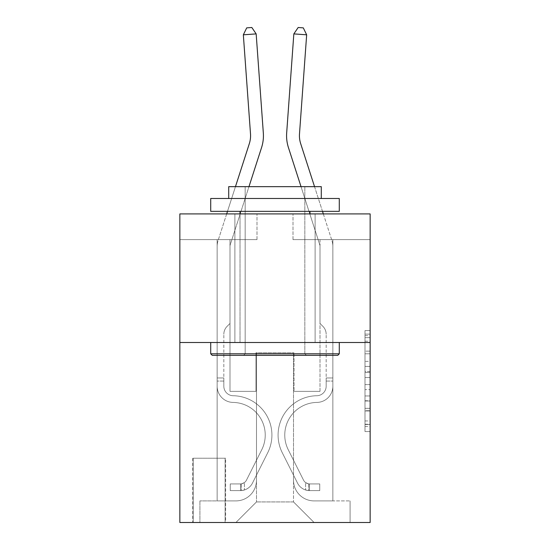 <?xml version="1.0" encoding="UTF-8"?>
<svg xmlns="http://www.w3.org/2000/svg" width="550" height="550" viewBox="0 0 550 550"><rect width="100%" height="100%" fill="white"/><g stroke="black" fill="none" stroke-linecap="round" stroke-linejoin="round"><path stroke-width="0.41" stroke-dasharray="2.75 2.06" d="M365.001 361.377L365.001 377.534L370.15 377.534L370.15 426.498L370.15 335.631L370.15 377.534L365.001 377.534L365.001 334.118L365.001 431.551L365.001 330.584L365.001 424.483L370.15 424.483L365.001 424.483L370.15 424.483L365.001 424.483L365.001 408.327L365.001 431.551L370.15 431.551L370.15 330.584L370.15 424.229L370.15 384.601L365.001 384.601L370.15 384.601L370.15 408.327L370.15 337.652L365.001 337.652L370.15 337.652L370.15 431.551L370.15 335.631L370.15 431.551L365.001 431.551L365.001 330.584L370.15 330.584L370.15 335.631L370.15 330.584L370.15 335.631L370.15 330.584L370.15 334.118L370.15 330.584L365.001 330.584L365.001 337.652L370.15 337.652L365.001 337.652L365.001 361.377L370.15 361.377M315.116 213.916L315.116 342.492L234.884 342.492L315.116 342.492L234.884 342.492L315.116 342.492L315.116 213.916L234.884 213.916L234.884 342.492L234.884 213.916L315.116 213.916M225.624 458.212L192.713 458.212L225.624 458.212L225.624 522.5L192.713 522.5L225.624 522.5M192.713 458.212L192.713 522.5M370.15 371.477L370.15 366.424L370.15 371.477L365.001 371.477L365.001 351.154L365.001 410.974L365.001 395.959L370.15 395.959L365.001 395.959L365.001 431.551L370.15 431.551L365.001 431.551L370.15 431.551L365.001 431.551L365.001 330.584L370.15 330.584L365.001 330.584L370.15 330.584L365.001 330.584L365.001 371.477L370.15 371.477M370.15 342.492L370.15 522.5L179.85 522.5L179.85 342.492L370.15 342.492L370.15 213.916L292.999 213.916L370.15 213.916L370.15 239.628L370.15 213.916L179.85 213.916L257.001 213.916L179.85 213.916L179.85 342.492L370.15 342.492L179.85 342.492M217.14 239.628L217.14 500.899L235.916 500.899A20.57 20.57 0 0 0 256.486 480.329L256.486 352.777L256.486 501.93L256.486 352.777L256.486 501.93L256.486 352.777L293.514 352.777L293.514 480.329A20.57 20.57 0 0 0 314.084 500.899L332.86 500.899L332.86 239.628L332.86 500.899L332.86 239.628L332.86 500.899L332.86 239.628L332.86 500.899L332.86 239.628L332.86 500.899L332.86 239.628L332.86 500.899L332.86 239.628L332.86 500.899L332.86 239.628L332.86 500.899L350.089 500.899L314.084 500.899L332.86 500.899L314.084 500.899L332.86 500.899L314.084 500.899L332.86 500.899L314.084 500.899L332.86 500.899L314.084 500.899L332.86 500.899L314.084 500.899L332.86 500.899L332.86 239.628L320.004 239.628L332.86 239.628L320.004 239.628L332.86 239.628L320.004 239.628L332.86 239.628L320.004 239.628L332.86 239.628L320.004 239.628L332.86 239.628L320.004 239.628L332.86 239.628L320.004 239.628L332.86 239.628L320.004 239.628L332.86 239.628L332.86 500.899L314.084 500.899A20.57 20.57 0 0 1 293.514 480.329A20.57 20.57 0 0 0 314.084 500.899A20.57 20.57 0 0 1 293.514 480.329A20.57 20.57 0 0 0 314.084 500.899A20.57 20.57 0 0 1 293.514 480.329A20.57 20.57 0 0 0 314.084 500.899A20.57 20.57 0 0 1 293.514 480.329A20.57 20.57 0 0 0 314.084 500.899A20.57 20.57 0 0 1 293.514 480.329A20.57 20.57 0 0 0 314.084 500.899A20.57 20.57 0 0 1 293.514 480.329A20.57 20.57 0 0 0 314.084 500.899A20.57 20.57 0 0 1 293.514 480.329L293.514 352.777L293.514 501.93L256.486 501.93L293.514 501.93L314.084 522.5L350.089 522.5L235.916 522.5L314.084 522.5L293.514 501.93L314.084 522.5L293.514 501.93L293.514 352.777L293.514 501.93L293.514 352.777L255.97 352.777L255.97 391.353L229.996 391.353L229.996 239.628L217.14 239.628L217.14 500.899L235.916 500.899A20.57 20.57 0 0 0 256.486 480.329L256.486 352.777L255.97 352.777L255.97 391.353L229.996 391.353L229.996 239.628L217.14 239.628L217.14 500.899L235.916 500.899L199.911 500.899L235.916 500.899L217.14 500.899L217.14 239.628L217.14 500.899L217.14 239.628L217.14 500.899L217.14 239.628L217.14 500.899L217.14 239.628L217.14 500.899L217.14 239.628L217.14 500.899L217.14 239.628L229.996 239.628L217.14 239.628L229.996 239.628L217.14 239.628L229.996 239.628L217.14 239.628L229.996 239.628L217.14 239.628L229.996 239.628L217.14 239.628L229.996 239.628L217.14 239.628L229.996 239.628L217.14 239.628L217.14 500.899L217.14 239.628M256.486 480.329L256.486 352.777L255.97 352.777L255.97 391.353L229.996 391.353L229.996 239.628L229.996 391.353L229.996 239.628L229.996 391.353L229.996 239.628L229.996 391.353L229.996 239.628L229.996 391.353L229.996 239.628L229.996 391.353L229.996 239.628L229.996 391.353L229.996 239.628L229.996 391.353L255.97 391.353L229.996 391.353L255.97 391.353L229.996 391.353L255.97 391.353L229.996 391.353L255.97 391.353L229.996 391.353L255.97 391.353L229.996 391.353L255.97 391.353L229.996 391.353L255.97 391.353L255.97 352.777L255.97 391.353L255.97 352.777L255.97 391.353L255.97 352.777L255.97 391.353L255.97 352.777L255.97 391.353L255.97 352.777L255.97 391.353L255.97 352.777L255.97 391.353L255.97 352.777L256.486 352.777L255.97 352.777L256.486 352.777L255.97 352.777L256.486 352.777L255.97 352.777L256.486 352.777L255.97 352.777L256.486 352.777L255.97 352.777L256.486 352.777L255.97 352.777L256.486 352.777L256.486 480.329A20.57 20.57 0 0 1 235.916 500.899A20.57 20.57 0 0 0 256.486 480.329A20.57 20.57 0 0 1 235.916 500.899A20.57 20.57 0 0 0 256.486 480.329A20.57 20.57 0 0 1 235.916 500.899A20.57 20.57 0 0 0 256.486 480.329A20.57 20.57 0 0 1 235.916 500.899A20.57 20.57 0 0 0 256.486 480.329A20.57 20.57 0 0 1 235.916 500.899A20.57 20.57 0 0 0 256.486 480.329A20.57 20.57 0 0 1 235.916 500.899A20.57 20.57 0 0 0 256.486 480.329M370.15 239.628L292.999 239.628L370.15 239.628M179.85 239.628L257.001 239.628L179.85 239.628L179.85 213.916L179.85 239.628M193.222 522.5L225.115 522.5L193.222 522.5L193.222 458.212L225.115 458.212L225.115 522.5L225.115 458.212L193.222 458.212L193.222 522.5M199.911 522.5L235.916 522.5L256.486 501.93L235.916 522.5L256.486 501.93L235.916 522.5L199.911 522.5L199.911 500.899L199.911 522.5M294.03 352.777L293.514 352.777L294.03 352.777L293.514 352.777L294.03 352.777L293.514 352.777L294.03 352.777L293.514 352.777L294.03 352.777L293.514 352.777L294.03 352.777L293.514 352.777L294.03 352.777L293.514 352.777L294.03 352.777L293.514 352.777L294.03 352.777L294.03 391.353L294.03 352.777M292.999 239.628L292.999 213.916L292.999 239.628M257.001 239.628L257.001 213.916L257.001 239.628M350.089 500.899L350.089 522.5L350.089 500.899M320.004 239.628L320.004 391.353L294.03 391.353L320.004 391.353L294.03 391.353L320.004 391.353L294.03 391.353L320.004 391.353L294.03 391.353L320.004 391.353L294.03 391.353L320.004 391.353L294.03 391.353L320.004 391.353L294.03 391.353L320.004 391.353L294.03 391.353L320.004 391.353L320.004 239.628M365.001 377.534L370.15 377.534L365.001 377.534M365.001 334.118L365.001 330.584L365.001 334.118L370.15 334.118L365.001 334.118M365.001 410.726L365.001 389.647L365.001 410.726L370.15 410.726L365.001 410.726M365.001 389.647L365.001 384.601L370.15 384.601L365.001 384.601L365.001 389.647L370.15 389.647L365.001 389.647M365.001 351.154L365.001 337.652L365.001 351.154L370.15 351.154L365.001 351.154M365.001 330.584L370.15 330.584L365.001 330.584L365.001 335.631L365.001 330.584L370.15 330.584M365.001 431.551L370.15 431.551L365.001 431.551L365.001 426.498L365.001 431.551M250.504 133.884L243.341 34.815L246.702 27.871L243.341 34.815L256.163 33.894L251.831 27.5L246.702 27.871L251.831 27.5L256.163 33.894L243.341 34.815L250.504 133.884L243.341 34.815L246.702 27.871L243.341 34.815L256.163 33.894L251.831 27.5L246.702 27.871L251.831 27.5L256.163 33.894L243.341 34.815L250.504 133.884L243.341 34.815L246.702 27.871L243.341 34.815L256.163 33.894L251.831 27.5L246.702 27.871L251.831 27.5L256.163 33.894L243.341 34.815L250.504 133.884L243.341 34.815L246.702 27.871L243.341 34.815L256.163 33.894L251.831 27.5L246.702 27.871L251.831 27.5L256.163 33.894L243.341 34.815L250.504 133.884L243.341 34.815L246.702 27.871L243.341 34.815L256.163 33.894L251.831 27.5L246.702 27.871L251.831 27.5L256.163 33.894L243.341 34.815L250.504 133.884L243.341 34.815L246.702 27.871L243.341 34.815L256.163 33.894L251.831 27.5L246.702 27.871L251.831 27.5L256.163 33.894L243.341 34.815L250.504 133.884L243.341 34.815L246.702 27.871L243.341 34.815L256.163 33.894L251.831 27.5L246.702 27.871L251.831 27.5L256.163 33.894L243.341 34.815L250.504 133.884A25.712 25.712 -38 0 1 249.329 143.632A25.712 25.712 -38 0 0 250.504 133.884A25.712 25.712 -38 0 1 249.329 143.632A25.712 25.712 -38 0 0 250.504 133.884A25.712 25.712 -38 0 1 249.329 143.632A25.712 25.712 -38 0 0 250.504 133.884A25.712 25.712 -38 0 1 249.329 143.632L218.006 240.797A17.999 17.999 142 0 0 217.14 246.317A17.999 17.999 142 0 1 218.006 240.797A17.999 17.999 142 0 0 217.14 246.317A17.999 17.999 142 0 1 218.006 240.797A17.999 17.999 142 0 0 217.14 246.317A17.999 17.999 142 0 1 218.006 240.797A17.999 17.999 142 0 0 217.14 246.317A17.999 17.999 142 0 1 218.006 240.797A17.999 17.999 142 0 0 217.14 246.317A17.999 17.999 142 0 1 218.006 240.797A17.999 17.999 142 0 0 217.14 246.317A17.999 17.999 142 0 1 218.006 240.797A17.999 17.999 142 0 0 217.14 246.317A17.999 17.999 142 0 1 218.006 240.797A17.999 17.999 143.6 0 0 217.14 246.317L217.14 386.224A16.197 16.197 142 0 0 233.083 402.421A16.197 16.197 142 0 1 217.14 386.224A16.197 16.197 142 0 0 233.083 402.421A16.197 16.197 142 0 1 217.14 386.224L217.14 377.981L223.829 377.981L217.14 377.981L217.14 386.224A16.197 16.197 142 0 0 233.083 402.421A16.197 16.197 142 0 1 217.14 386.224L217.14 377.981L217.14 386.224A16.197 16.197 142 0 0 233.083 402.421A16.197 16.197 142 0 1 217.14 386.224A16.197 16.197 142 0 0 233.083 402.421A16.197 16.197 142 0 1 217.14 386.224L217.14 377.981L223.829 377.981L217.14 377.981L217.14 386.224A16.197 16.197 142 0 0 233.083 402.421A16.197 16.197 142 0 1 217.14 386.224L217.14 377.981L217.14 386.224A16.197 16.197 142 0 0 233.083 402.421A16.197 16.197 142 0 1 217.14 386.224A16.197 16.197 142 0 0 233.083 402.421A16.197 16.197 142 0 1 217.14 386.224L217.14 377.981L223.829 377.981L223.829 386.224A9.515 9.515 142 0 0 233.193 395.732A9.515 9.515 142 0 1 223.829 386.224L223.829 377.981L223.829 386.224A9.515 9.515 142 0 0 233.193 395.732A9.515 9.515 142 0 1 223.829 386.224A9.515 9.515 142 0 0 233.193 395.732A9.515 9.515 142 0 1 223.829 386.224L223.829 377.981L223.829 386.224A9.515 9.515 142 0 0 233.193 395.732A9.515 9.515 142 0 1 223.829 386.224L223.829 377.981L223.829 386.224A9.515 9.515 142 0 0 233.193 395.732A9.515 9.515 142 0 1 223.829 386.224A9.515 9.515 142 0 0 233.193 395.732A9.515 9.515 142 0 1 223.829 386.224L223.829 377.981L223.829 386.224A9.515 9.515 -38 0 0 233.193 395.732A39.346 39.346 -38 0 1 267.719 452.746A39.346 39.346 -38 0 0 233.193 395.732A39.346 39.346 -38 0 1 267.719 452.746A39.346 39.346 -38 0 0 233.193 395.732A9.515 9.515 142 0 1 223.829 386.224A9.515 9.515 -38 0 0 233.193 395.732A39.346 39.346 -38 0 1 267.719 452.746A39.346 39.346 -38 0 0 233.193 395.732A9.515 9.515 142 0 1 223.829 386.224A9.515 9.515 -38 0 0 233.193 395.732A39.346 39.346 -38 0 1 267.719 452.746A39.346 39.346 -38 0 0 233.193 395.732A39.346 39.346 -38 0 1 267.719 452.746A39.346 39.346 -38 0 0 233.193 395.732A9.515 9.515 142 0 1 223.829 386.224L223.829 377.981L223.829 386.224A9.515 9.515 -38 0 0 233.193 395.732A39.346 39.346 -38 0 1 267.719 452.746A39.346 39.346 -38 0 0 233.193 395.732A9.515 9.515 142 0 1 223.829 386.224A9.515 9.515 -38 0 0 233.193 395.732A39.346 39.346 -38 0 1 267.719 452.746A39.346 39.346 -38 0 0 233.193 395.732A39.346 39.346 -38 0 1 267.719 452.746A39.346 39.346 -38 0 0 233.193 395.732A9.515 9.515 142 0 1 223.829 386.224A9.515 9.515 -38 0 0 233.193 395.732A39.346 39.346 142 0 1 267.719 452.746L252.464 483.106L267.719 452.746A39.346 39.346 -38 0 0 233.193 395.732A39.346 39.346 142 0 1 267.719 452.746L252.464 483.106L267.719 452.746A39.346 39.346 -38 0 0 233.193 395.732A39.346 39.346 142 0 1 267.719 452.746L252.464 483.106L267.719 452.746A39.346 39.346 -38 0 0 233.193 395.732A9.515 9.515 143.6 0 1 223.829 386.224L223.829 377.981L223.829 386.224A9.515 9.515 -38 0 0 233.193 395.732A39.346 39.346 142 0 1 267.719 452.746L252.464 483.106L267.719 452.746A39.346 39.346 -38 0 0 233.193 395.732A39.346 39.346 142 0 1 267.719 452.746L252.464 483.106A13.626 13.626 142 0 1 244.399 489.974C240.433 490.82 240.433 490.82 244.399 489.974C240.433 490.82 240.433 490.82 244.399 489.974A13.626 13.626 -38 0 0 252.464 483.106L267.719 452.746A39.346 39.346 -38 0 0 233.193 395.732A39.346 39.346 142 0 1 267.719 452.746L252.464 483.106A13.626 13.626 -38 0 1 240.542 490.614A13.626 13.626 -38 0 0 252.464 483.106A13.626 13.626 142 0 1 244.399 489.974C240.433 490.82 240.433 490.82 244.399 489.974C240.433 490.82 240.433 490.82 244.399 489.974A13.626 13.626 -38 0 0 252.464 483.106L267.719 452.746L252.464 483.106A13.626 13.626 -38 0 1 240.542 490.614A13.626 13.626 -38 0 0 252.464 483.106A13.626 13.626 142 0 1 244.399 489.974C240.433 490.82 240.433 490.82 244.399 489.974C240.433 490.82 240.433 490.82 244.399 489.974A13.626 13.626 -38 0 0 252.464 483.106L267.719 452.746L252.464 483.106A13.626 13.626 -38 0 1 240.542 490.614A13.626 13.626 -38 0 0 252.464 483.106A13.626 13.626 142 0 1 244.399 489.974C240.433 490.82 240.433 490.82 244.399 489.974C240.433 490.82 240.433 490.82 244.399 489.974A13.626 13.626 -38 0 0 252.464 483.106L267.719 452.746A39.346 39.346 -36.4 0 0 233.193 395.732A9.515 9.515 143.6 0 1 223.829 386.224A9.515 9.515 -36.4 0 0 233.193 395.732A39.346 39.346 142 0 1 267.719 452.746L252.464 483.106A13.626 13.626 -38 0 1 240.542 490.614A13.626 13.626 -38 0 0 252.464 483.106A13.626 13.626 142 0 1 244.399 489.974C240.433 490.82 240.433 490.82 244.399 489.974C240.433 490.82 240.433 490.82 244.399 489.974A13.626 13.626 -38 0 0 252.464 483.106L267.719 452.746L252.464 483.106A13.626 13.626 -38 0 1 240.542 490.614A13.626 13.626 -38 0 0 252.464 483.106A13.626 13.626 142 0 1 244.399 489.974C240.433 490.82 240.433 490.82 244.399 489.974C240.433 490.82 240.433 490.82 244.399 489.974A13.626 13.626 -38 0 0 252.464 483.106L267.719 452.746L252.464 483.106A13.626 13.626 -38 0 1 240.542 490.614A13.626 13.626 -38 0 0 252.464 483.106A13.626 13.626 142 0 1 244.399 489.974C240.433 490.82 240.433 490.82 244.399 489.974C240.433 490.82 240.433 490.82 244.399 489.974A13.626 13.626 -38 0 0 252.464 483.106L267.719 452.746A39.346 39.346 -36.4 0 0 233.193 395.732A39.346 39.346 143.6 0 1 267.719 452.746L252.464 483.106A13.626 13.626 -38 0 1 240.542 490.614A13.626 13.626 -38 0 0 252.464 483.106A13.626 13.626 143.6 0 1 244.399 489.974C240.433 490.82 240.433 490.82 244.399 489.974C240.433 490.82 240.433 490.82 244.399 489.974A13.626 13.626 -36.4 0 0 252.464 483.106L267.719 452.746L252.464 483.106A13.626 13.626 -36.4 0 1 240.542 490.614L230.258 490.614L240.542 490.614A13.626 13.626 -36.4 0 0 252.464 483.106L267.719 452.746A39.346 39.346 -36.4 0 0 233.193 395.732A9.515 9.515 143.6 0 1 223.829 386.224L223.829 377.981L223.829 381.067L223.829 377.981L217.14 377.981L217.14 386.224A16.197 16.197 -38 0 0 233.083 402.421A32.656 32.656 -38 0 1 261.752 449.742A32.656 32.656 -38 0 0 233.083 402.421A32.656 32.656 -38 0 1 261.752 449.742A32.656 32.656 -38 0 0 233.083 402.421A16.197 16.197 142 0 1 217.14 386.224A16.197 16.197 -38 0 0 233.083 402.421A32.656 32.656 -38 0 1 261.752 449.742A32.656 32.656 -38 0 0 233.083 402.421A16.197 16.197 142 0 1 217.14 386.224A16.197 16.197 -38 0 0 233.083 402.421A32.656 32.656 -38 0 1 261.752 449.742A32.656 32.656 -38 0 0 233.083 402.421A32.656 32.656 -38 0 1 261.752 449.742A32.656 32.656 -38 0 0 233.083 402.421A16.197 16.197 142 0 1 217.14 386.224L217.14 381.067L217.14 386.224A16.197 16.197 -38 0 0 233.083 402.421A32.656 32.656 -38 0 1 261.752 449.742A32.656 32.656 -38 0 0 233.083 402.421A16.197 16.197 142 0 1 217.14 386.224A16.197 16.197 -38 0 0 233.083 402.421A32.656 32.656 -38 0 1 261.752 449.742A32.656 32.656 -38 0 0 233.083 402.421A32.656 32.656 -38 0 1 261.752 449.742A32.656 32.656 -38 0 0 233.083 402.421A16.197 16.197 142 0 1 217.14 386.224A16.197 16.197 -38 0 0 233.083 402.421A32.656 32.656 142 0 1 261.752 449.742L246.489 480.102L261.752 449.742A32.656 32.656 -38 0 0 233.083 402.421A32.656 32.656 142 0 1 261.752 449.742L246.489 480.102L261.752 449.742A32.656 32.656 -38 0 0 233.083 402.421A32.656 32.656 142 0 1 261.752 449.742L246.489 480.102L261.752 449.742A32.656 32.656 -38 0 0 233.083 402.421A16.197 16.197 143.6 0 1 217.14 386.224A16.197 16.197 -38 0 0 233.083 402.421A32.656 32.656 142 0 1 261.752 449.742L246.489 480.102L261.752 449.742A32.656 32.656 -38 0 0 233.083 402.421A32.656 32.656 142 0 1 261.752 449.742L246.489 480.102A6.944 6.944 142 0 1 244.399 482.577C240.501 484.364 240.501 484.364 244.399 482.577C240.501 484.364 240.501 484.364 244.399 482.577A6.944 6.944 -38 0 0 246.489 480.102L261.752 449.742A32.656 32.656 -38 0 0 233.083 402.421A32.656 32.656 142 0 1 261.752 449.742L246.489 480.102A6.944 6.944 -38 0 1 240.542 483.924A6.944 6.944 -38 0 0 246.489 480.102A6.944 6.944 142 0 1 244.399 482.577C240.501 484.364 240.501 484.364 244.399 482.577C240.501 484.364 240.501 484.364 244.399 482.577A6.944 6.944 -38 0 0 246.489 480.102L261.752 449.742L246.489 480.102A6.944 6.944 -38 0 1 240.542 483.924A6.944 6.944 -38 0 0 246.489 480.102A6.944 6.944 142 0 1 244.399 482.577C240.501 484.364 240.501 484.364 244.399 482.577C240.501 484.364 240.501 484.364 244.399 482.577A6.944 6.944 -38 0 0 246.489 480.102L261.752 449.742L246.489 480.102A6.944 6.944 -38 0 1 240.542 483.924A6.944 6.944 -38 0 0 246.489 480.102A6.944 6.944 142 0 1 244.399 482.577C240.501 484.364 240.501 484.364 244.399 482.577C240.501 484.364 240.501 484.364 244.399 482.577A6.944 6.944 -38 0 0 246.489 480.102L261.752 449.742A32.656 32.656 -36.4 0 0 233.083 402.421A16.197 16.197 143.6 0 1 217.14 386.224A16.197 16.197 -36.4 0 0 233.083 402.421A32.656 32.656 142 0 1 261.752 449.742L246.489 480.102A6.944 6.944 -38 0 1 240.542 483.924A6.944 6.944 -38 0 0 246.489 480.102A6.944 6.944 142 0 1 244.399 482.577C240.501 484.364 240.501 484.364 244.399 482.577C240.501 484.364 240.501 484.364 244.399 482.577A6.944 6.944 -38 0 0 246.489 480.102L261.752 449.742L246.489 480.102A6.944 6.944 -38 0 1 240.542 483.924A6.944 6.944 -38 0 0 246.489 480.102A6.944 6.944 142 0 1 244.399 482.577C240.501 484.364 240.501 484.364 244.399 482.577C240.501 484.364 240.501 484.364 244.399 482.577A6.944 6.944 -38 0 0 246.489 480.102L261.752 449.742L246.489 480.102A6.944 6.944 -38 0 1 240.542 483.924A6.944 6.944 -38 0 0 246.489 480.102A6.944 6.944 142 0 1 244.399 482.577C240.501 484.364 240.501 484.364 244.399 482.577C240.501 484.364 240.501 484.364 244.399 482.577A6.944 6.944 -38 0 0 246.489 480.102L261.752 449.742A32.656 32.656 -36.4 0 0 233.083 402.421A32.656 32.656 143.6 0 1 261.752 449.742L246.489 480.102A6.944 6.944 -38 0 1 240.542 483.924A6.944 6.944 -38 0 0 246.489 480.102A6.944 6.944 143.6 0 1 244.399 482.577A6.944 6.944 -36.4 0 0 246.489 480.102L261.752 449.742L246.489 480.102A6.944 6.944 -36.4 0 1 240.542 483.924L230.258 483.924L230.258 490.614L230.258 483.924L240.542 483.924L240.542 490.614L230.258 490.614L240.542 490.614L240.542 483.924L230.258 483.924L230.258 490.614L230.258 483.924L240.542 483.924L240.542 490.614L230.258 490.614L240.542 490.614L240.542 483.924L230.258 483.924L230.258 490.614L230.258 483.924L240.542 483.924L240.542 490.614L230.258 490.614L240.542 490.614L240.542 483.924L230.258 483.924L230.258 490.614L230.258 483.924L240.542 483.924L240.542 490.614L230.258 490.614L240.542 490.614L240.542 483.924L230.258 483.924L230.258 490.614L230.258 483.924L240.542 483.924L240.542 490.614L230.258 490.614L240.542 490.614L240.542 483.924L230.258 483.924L230.258 490.614L230.258 483.924L240.542 483.924L240.542 490.614L230.258 490.614L240.542 490.614L240.542 483.924L230.258 483.924L230.258 490.614L230.258 483.924L240.542 483.924L240.542 490.614L230.258 490.614L240.542 490.614L240.542 483.924L230.258 483.924L240.542 483.924L240.542 490.614L240.542 483.924A6.944 6.944 -36.4 0 0 246.489 480.102L261.752 449.742A32.656 32.656 -36.4 0 0 233.083 402.421A16.197 16.197 143.6 0 1 217.14 386.224L217.14 246.317A17.999 17.999 143.6 0 1 218.006 240.797L249.329 143.632A25.712 25.712 -36.4 0 0 250.504 133.884L243.341 34.815L256.163 33.894L263.326 132.956A38.576 38.576 143.6 0 1 261.566 147.579L230.244 244.736A5.143 5.143 -36.4 0 0 229.996 246.317L229.996 323.462L227.102 326.363A11.172 11.172 -36.4 0 0 223.829 334.262A11.172 11.172 143.6 0 1 227.102 326.363L229.996 323.462L229.996 246.317L229.996 323.462L227.102 326.363A11.172 11.172 -38 0 0 223.829 334.262A11.172 11.172 142 0 1 227.102 326.363L229.996 323.462L229.996 246.317L229.996 323.462L227.102 326.363A11.172 11.172 -38 0 0 223.829 334.262A11.172 11.172 142 0 1 227.102 326.363L229.996 323.462L229.996 246.317L229.996 323.462L227.102 326.363A11.172 11.172 -38 0 0 223.829 334.262A11.172 11.172 142 0 1 227.102 326.363L229.996 323.462L229.996 246.317L229.996 323.462L227.102 326.363A11.172 11.172 -38 0 0 223.829 334.262A11.172 11.172 142 0 1 227.102 326.363L229.996 323.462L229.996 246.317L229.996 323.462L227.102 326.363A11.172 11.172 -38 0 0 223.829 334.262A11.172 11.172 142 0 1 227.102 326.363L229.996 323.462L229.996 246.317L229.996 323.462L227.102 326.363A11.172 11.172 -38 0 0 223.829 334.262A11.172 11.172 142 0 1 227.102 326.363L229.996 323.462L229.996 246.317L229.996 323.462L227.102 326.363A11.172 11.172 -38 0 0 223.829 334.262A11.172 11.172 142 0 1 227.102 326.363L229.996 323.462L229.996 246.317A5.143 5.143 -36.4 0 1 230.244 244.736A5.143 5.143 -38 0 0 229.996 246.317A5.143 5.143 -38 0 1 230.244 244.736A5.143 5.143 -38 0 0 229.996 246.317A5.143 5.143 -38 0 1 230.244 244.736A5.143 5.143 -38 0 0 229.996 246.317A5.143 5.143 -38 0 1 230.244 244.736A5.143 5.143 -38 0 0 229.996 246.317A5.143 5.143 -38 0 1 230.244 244.736A5.143 5.143 -38 0 0 229.996 246.317A5.143 5.143 -38 0 1 230.244 244.736A5.143 5.143 -38 0 0 229.996 246.317A5.143 5.143 -38 0 1 230.244 244.736A5.143 5.143 -38 0 0 229.996 246.317A5.143 5.143 -38 0 1 230.244 244.736L248.971 186.656M223.829 386.224L223.829 334.262L223.829 386.224A9.515 9.515 142 0 0 233.193 395.732A9.515 9.515 142 0 1 223.829 386.224A9.515 9.515 142 0 0 233.193 395.732A9.515 9.515 142 0 1 223.829 386.224M263.326 132.956A38.576 38.576 143.6 0 1 261.566 147.579A38.576 38.576 142 0 0 263.326 132.956A38.576 38.576 142 0 1 261.566 147.579A38.576 38.576 142 0 0 263.326 132.956A38.576 38.576 142 0 1 261.566 147.579A38.576 38.576 142 0 0 263.326 132.956A38.576 38.576 142 0 1 261.566 147.579A38.576 38.576 142 0 0 263.326 132.956A38.576 38.576 142 0 1 261.566 147.579A38.576 38.576 142 0 0 263.326 132.956A38.576 38.576 142 0 1 261.566 147.579A38.576 38.576 142 0 0 263.326 132.956A38.576 38.576 142 0 1 261.566 147.579A38.576 38.576 142 0 0 263.326 132.956L256.163 33.894L263.326 132.956L256.163 33.894L263.326 132.956L256.163 33.894L263.326 132.956L256.163 33.894L251.831 27.5L246.702 27.871L243.341 34.815M227.501 211.344L235.462 186.656L227.501 211.344M323.324 213.916L331.994 240.797A17.999 17.999 18.7 0 1 332.86 246.317A17.999 17.999 18.7 0 0 331.994 240.797A17.999 17.999 18.7 0 1 332.86 246.317A17.999 17.999 18.7 0 0 331.994 240.797A17.999 17.999 18.7 0 1 332.86 246.317A17.999 17.999 18.7 0 0 331.994 240.797A17.999 17.999 18.7 0 1 332.86 246.317A17.999 17.999 18.7 0 0 331.994 240.797A17.999 17.999 18.7 0 1 332.86 246.317A17.999 17.999 18.7 0 0 331.994 240.797A17.999 17.999 18.7 0 1 332.86 246.317A17.999 17.999 18.7 0 0 331.994 240.797A17.999 17.999 18.7 0 1 332.86 246.317A17.999 17.999 18.7 0 0 331.994 240.797A17.999 17.999 -143.6 0 1 332.86 246.317L332.86 386.224A16.197 16.197 18.7 0 1 316.917 402.421A16.197 16.197 18.7 0 0 332.86 386.224A16.197 16.197 18.7 0 1 316.917 402.421A16.197 16.197 18.7 0 0 332.86 386.224L332.86 377.981L326.171 377.981L332.86 377.981L332.86 386.224A16.197 16.197 18.7 0 1 316.917 402.421A16.197 16.197 18.7 0 0 332.86 386.224L332.86 377.981L332.86 386.224A16.197 16.197 18.7 0 1 316.917 402.421A16.197 16.197 18.7 0 0 332.86 386.224A16.197 16.197 18.7 0 1 316.917 402.421A16.197 16.197 18.7 0 0 332.86 386.224L332.86 377.981L326.171 377.981L332.86 377.981L332.86 386.224A16.197 16.197 18.7 0 1 316.917 402.421A16.197 16.197 18.7 0 0 332.86 386.224L332.86 377.981L332.86 386.224A16.197 16.197 18.7 0 1 316.917 402.421A16.197 16.197 18.7 0 0 332.86 386.224A16.197 16.197 18.7 0 1 316.917 402.421A16.197 16.197 18.7 0 0 332.86 386.224L332.86 377.981L326.171 377.981L326.171 386.224A9.515 9.515 18.7 0 1 316.807 395.732A9.515 9.515 18.7 0 0 326.171 386.224L326.171 377.981L326.171 386.224A9.515 9.515 18.7 0 1 316.807 395.732A9.515 9.515 18.7 0 0 326.171 386.224A9.515 9.515 18.7 0 1 316.807 395.732A9.515 9.515 18.7 0 0 326.171 386.224L326.171 377.981L326.171 386.224A9.515 9.515 18.7 0 1 316.807 395.732A9.515 9.515 18.7 0 0 326.171 386.224L326.171 377.981L326.171 386.224A9.515 9.515 18.7 0 1 316.807 395.732A9.515 9.515 18.7 0 0 326.171 386.224A9.515 9.515 18.7 0 1 316.807 395.732A9.515 9.515 18.7 0 0 326.171 386.224L326.171 377.981L326.171 386.224A9.515 9.515 -161.3 0 1 316.807 395.732A39.346 39.346 -161.3 0 0 282.281 452.746A39.346 39.346 -161.3 0 1 316.807 395.732A39.346 39.346 -161.3 0 0 282.281 452.746A39.346 39.346 -161.3 0 1 316.807 395.732A9.515 9.515 18.7 0 0 326.171 386.224A9.515 9.515 -161.3 0 1 316.807 395.732A39.346 39.346 -161.3 0 0 282.281 452.746A39.346 39.346 -161.3 0 1 316.807 395.732A9.515 9.515 18.7 0 0 326.171 386.224A9.515 9.515 -161.3 0 1 316.807 395.732A39.346 39.346 -161.3 0 0 282.281 452.746A39.346 39.346 -161.3 0 1 316.807 395.732A39.346 39.346 -161.3 0 0 282.281 452.746A39.346 39.346 -161.3 0 1 316.807 395.732A9.515 9.515 18.7 0 0 326.171 386.224L326.171 377.981L326.171 386.224A9.515 9.515 -161.3 0 1 316.807 395.732A39.346 39.346 -161.3 0 0 282.281 452.746A39.346 39.346 -161.3 0 1 316.807 395.732A9.515 9.515 18.7 0 0 326.171 386.224A9.515 9.515 -161.3 0 1 316.807 395.732A39.346 39.346 -161.3 0 0 282.281 452.746A39.346 39.346 -161.3 0 1 316.807 395.732A39.346 39.346 -161.3 0 0 282.281 452.746A39.346 39.346 -161.3 0 1 316.807 395.732A9.515 9.515 18.7 0 0 326.171 386.224A9.515 9.515 -161.3 0 1 316.807 395.732A39.346 39.346 18.7 0 0 282.281 452.746L297.536 483.106L282.281 452.746A39.346 39.346 -161.3 0 1 316.807 395.732A39.346 39.346 18.7 0 0 282.281 452.746L297.536 483.106L282.281 452.746A39.346 39.346 -161.3 0 1 316.807 395.732A39.346 39.346 18.7 0 0 282.281 452.746L297.536 483.106L282.281 452.746A39.346 39.346 -161.3 0 1 316.807 395.732A9.515 9.515 -143.6 0 0 326.171 386.224L326.171 377.981L326.171 386.224A9.515 9.515 -161.3 0 1 316.807 395.732A39.346 39.346 18.7 0 0 282.281 452.746L297.536 483.106L282.281 452.746A39.346 39.346 -161.3 0 1 316.807 395.732A39.346 39.346 18.7 0 0 282.281 452.746L297.536 483.106A13.626 13.626 18.7 0 0 305.601 489.974C309.567 490.82 309.567 490.82 305.601 489.974C309.567 490.82 309.567 490.82 305.601 489.974A13.626 13.626 -161.3 0 1 297.536 483.106L282.281 452.746A39.346 39.346 -161.3 0 1 316.807 395.732A39.346 39.346 18.7 0 0 282.281 452.746L297.536 483.106A13.626 13.626 -161.3 0 0 309.457 490.614A13.626 13.626 -161.3 0 1 297.536 483.106A13.626 13.626 18.7 0 0 305.601 489.974C309.567 490.82 309.567 490.82 305.601 489.974C309.567 490.82 309.567 490.82 305.601 489.974A13.626 13.626 -161.3 0 1 297.536 483.106L282.281 452.746L297.536 483.106A13.626 13.626 -161.3 0 0 309.457 490.614A13.626 13.626 -161.3 0 1 297.536 483.106A13.626 13.626 18.7 0 0 305.601 489.974C309.567 490.82 309.567 490.82 305.601 489.974C309.567 490.82 309.567 490.82 305.601 489.974A13.626 13.626 -161.3 0 1 297.536 483.106L282.281 452.746L297.536 483.106A13.626 13.626 -161.3 0 0 309.457 490.614A13.626 13.626 -161.3 0 1 297.536 483.106A13.626 13.626 18.7 0 0 305.601 489.974C309.567 490.82 309.567 490.82 305.601 489.974C309.567 490.82 309.567 490.82 305.601 489.974A13.626 13.626 -161.3 0 1 297.536 483.106L282.281 452.746A39.346 39.346 36.4 0 1 316.807 395.732A9.515 9.515 -143.6 0 0 326.171 386.224A9.515 9.515 36.4 0 1 316.807 395.732A39.346 39.346 18.7 0 0 282.281 452.746L297.536 483.106A13.626 13.626 -161.3 0 0 309.457 490.614A13.626 13.626 -161.3 0 1 297.536 483.106A13.626 13.626 18.7 0 0 305.601 489.974C309.567 490.82 309.567 490.82 305.601 489.974C309.567 490.82 309.567 490.82 305.601 489.974A13.626 13.626 -161.3 0 1 297.536 483.106L282.281 452.746L297.536 483.106A13.626 13.626 -161.3 0 0 309.457 490.614A13.626 13.626 -161.3 0 1 297.536 483.106A13.626 13.626 18.7 0 0 305.601 489.974C309.567 490.82 309.567 490.82 305.601 489.974C309.567 490.82 309.567 490.82 305.601 489.974A13.626 13.626 -161.3 0 1 297.536 483.106L282.281 452.746L297.536 483.106A13.626 13.626 -161.3 0 0 309.457 490.614A13.626 13.626 -161.3 0 1 297.536 483.106A13.626 13.626 18.7 0 0 305.601 489.974C309.567 490.82 309.567 490.82 305.601 489.974C309.567 490.82 309.567 490.82 305.601 489.974A13.626 13.626 -161.3 0 1 297.536 483.106L282.281 452.746A39.346 39.346 36.4 0 1 316.807 395.732A39.346 39.346 -143.6 0 0 282.281 452.746L297.536 483.106A13.626 13.626 -161.3 0 0 309.457 490.614A13.626 13.626 -161.3 0 1 297.536 483.106A13.626 13.626 -143.6 0 0 305.601 489.974C309.567 490.82 309.567 490.82 305.601 489.974C309.567 490.82 309.567 490.82 305.601 489.974A13.626 13.626 36.4 0 1 297.536 483.106L282.281 452.746L297.536 483.106A13.626 13.626 36.4 0 0 309.457 490.614L319.743 490.614L309.457 490.614A13.626 13.626 36.4 0 1 297.536 483.106L282.281 452.746A39.346 39.346 36.4 0 1 316.807 395.732A9.515 9.515 -143.6 0 0 326.171 386.224L326.171 377.981L326.171 381.067L326.171 377.981L332.86 377.981L332.86 386.224A16.197 16.197 -161.3 0 1 316.917 402.421A32.656 32.656 -161.3 0 0 288.248 449.742A32.656 32.656 -161.3 0 1 316.917 402.421A32.656 32.656 -161.3 0 0 288.248 449.742A32.656 32.656 -161.3 0 1 316.917 402.421A16.197 16.197 18.7 0 0 332.86 386.224A16.197 16.197 -161.3 0 1 316.917 402.421A32.656 32.656 -161.3 0 0 288.248 449.742A32.656 32.656 -161.3 0 1 316.917 402.421A16.197 16.197 18.7 0 0 332.86 386.224A16.197 16.197 -161.3 0 1 316.917 402.421A32.656 32.656 -161.3 0 0 288.248 449.742A32.656 32.656 -161.3 0 1 316.917 402.421A32.656 32.656 -161.3 0 0 288.248 449.742A32.656 32.656 -161.3 0 1 316.917 402.421A16.197 16.197 18.7 0 0 332.86 386.224L332.86 381.067L332.86 386.224A16.197 16.197 -161.3 0 1 316.917 402.421A32.656 32.656 -161.3 0 0 288.248 449.742A32.656 32.656 -161.3 0 1 316.917 402.421A16.197 16.197 18.7 0 0 332.86 386.224A16.197 16.197 -161.3 0 1 316.917 402.421A32.656 32.656 -161.3 0 0 288.248 449.742A32.656 32.656 -161.3 0 1 316.917 402.421A32.656 32.656 -161.3 0 0 288.248 449.742A32.656 32.656 -161.3 0 1 316.917 402.421A16.197 16.197 18.7 0 0 332.86 386.224A16.197 16.197 -161.3 0 1 316.917 402.421A32.656 32.656 18.7 0 0 288.248 449.742L303.511 480.102L288.248 449.742A32.656 32.656 -161.3 0 1 316.917 402.421A32.656 32.656 18.7 0 0 288.248 449.742L303.511 480.102L288.248 449.742A32.656 32.656 -161.3 0 1 316.917 402.421A32.656 32.656 18.7 0 0 288.248 449.742L303.511 480.102L288.248 449.742A32.656 32.656 -161.3 0 1 316.917 402.421A16.197 16.197 -143.6 0 0 332.86 386.224A16.197 16.197 -161.3 0 1 316.917 402.421A32.656 32.656 18.7 0 0 288.248 449.742L303.511 480.102L288.248 449.742A32.656 32.656 -161.3 0 1 316.917 402.421A32.656 32.656 18.7 0 0 288.248 449.742L303.511 480.102A6.944 6.944 18.7 0 0 305.601 482.577C309.499 484.364 309.499 484.364 305.601 482.577C309.499 484.364 309.499 484.364 305.601 482.577A6.944 6.944 -161.3 0 1 303.511 480.102L288.248 449.742A32.656 32.656 -161.3 0 1 316.917 402.421A32.656 32.656 18.7 0 0 288.248 449.742L303.511 480.102A6.944 6.944 -161.3 0 0 309.457 483.924A6.944 6.944 -161.3 0 1 303.511 480.102A6.944 6.944 18.7 0 0 305.601 482.577C309.499 484.364 309.499 484.364 305.601 482.577C309.499 484.364 309.499 484.364 305.601 482.577A6.944 6.944 -161.3 0 1 303.511 480.102L288.248 449.742L303.511 480.102A6.944 6.944 -161.3 0 0 309.457 483.924A6.944 6.944 -161.3 0 1 303.511 480.102A6.944 6.944 18.7 0 0 305.601 482.577C309.499 484.364 309.499 484.364 305.601 482.577C309.499 484.364 309.499 484.364 305.601 482.577A6.944 6.944 -161.3 0 1 303.511 480.102L288.248 449.742L303.511 480.102A6.944 6.944 -161.3 0 0 309.457 483.924A6.944 6.944 -161.3 0 1 303.511 480.102A6.944 6.944 18.7 0 0 305.601 482.577C309.499 484.364 309.499 484.364 305.601 482.577C309.499 484.364 309.499 484.364 305.601 482.577A6.944 6.944 -161.3 0 1 303.511 480.102L288.248 449.742A32.656 32.656 36.4 0 1 316.917 402.421A16.197 16.197 -143.6 0 0 332.86 386.224A16.197 16.197 36.4 0 1 316.917 402.421A32.656 32.656 18.7 0 0 288.248 449.742L303.511 480.102A6.944 6.944 -161.3 0 0 309.457 483.924A6.944 6.944 -161.3 0 1 303.511 480.102A6.944 6.944 18.7 0 0 305.601 482.577C309.499 484.364 309.499 484.364 305.601 482.577C309.499 484.364 309.499 484.364 305.601 482.577A6.944 6.944 -161.3 0 1 303.511 480.102L288.248 449.742L303.511 480.102A6.944 6.944 -161.3 0 0 309.457 483.924A6.944 6.944 -161.3 0 1 303.511 480.102A6.944 6.944 18.7 0 0 305.601 482.577C309.499 484.364 309.499 484.364 305.601 482.577C309.499 484.364 309.499 484.364 305.601 482.577A6.944 6.944 -161.3 0 1 303.511 480.102L288.248 449.742L303.511 480.102A6.944 6.944 -161.3 0 0 309.457 483.924A6.944 6.944 -161.3 0 1 303.511 480.102A6.944 6.944 18.7 0 0 305.601 482.577C309.499 484.364 309.499 484.364 305.601 482.577C309.499 484.364 309.499 484.364 305.601 482.577A6.944 6.944 -161.3 0 1 303.511 480.102L288.248 449.742A32.656 32.656 36.4 0 1 316.917 402.421A32.656 32.656 -143.6 0 0 288.248 449.742L303.511 480.102A6.944 6.944 -161.3 0 0 309.457 483.924A6.944 6.944 -161.3 0 1 303.511 480.102A6.944 6.944 -143.6 0 0 305.601 482.577A6.944 6.944 36.4 0 1 303.511 480.102L288.248 449.742L303.511 480.102A6.944 6.944 36.4 0 0 309.457 483.924L319.743 483.924L319.743 490.614L319.743 483.924L309.457 483.924L309.457 490.614L319.743 490.614L309.457 490.614L309.457 483.924L319.743 483.924L319.743 490.614L319.743 483.924L309.457 483.924L309.457 490.614L319.743 490.614L309.457 490.614L309.457 483.924L319.743 483.924L319.743 490.614L319.743 483.924L309.457 483.924L309.457 490.614L319.743 490.614L309.457 490.614L309.457 483.924L319.743 483.924L319.743 490.614L319.743 483.924L309.457 483.924L309.457 490.614L319.743 490.614L309.457 490.614L309.457 483.924L319.743 483.924L319.743 490.614L319.743 483.924L309.457 483.924L309.457 490.614L319.743 490.614L309.457 490.614L309.457 483.924L319.743 483.924L319.743 490.614L319.743 483.924L309.457 483.924L309.457 490.614L319.743 490.614L309.457 490.614L309.457 483.924L319.743 483.924L319.743 490.614L319.743 483.924L309.457 483.924L309.457 490.614L319.743 490.614L309.457 490.614L309.457 483.924L319.743 483.924L309.457 483.924L309.457 490.614L309.457 483.924A6.944 6.944 36.4 0 1 303.511 480.102L288.248 449.742A32.656 32.656 36.4 0 1 316.917 402.421A16.197 16.197 -143.6 0 0 332.86 386.224L332.86 246.317A17.999 17.999 -143.6 0 0 331.994 240.797L300.671 143.632A25.712 25.712 36.4 0 1 299.496 133.884L306.659 34.815L293.837 33.894L286.674 132.956A38.576 38.576 -143.6 0 0 288.434 147.579L319.756 244.736A5.143 5.143 36.4 0 1 320.004 246.317L320.004 323.462L322.898 326.363A11.172 11.172 36.4 0 1 326.171 334.262A11.172 11.172 -143.6 0 0 322.898 326.363L320.004 323.462L320.004 246.317L320.004 323.462L322.898 326.363A11.172 11.172 -161.3 0 1 326.171 334.262A11.172 11.172 18.7 0 0 322.898 326.363L320.004 323.462L320.004 246.317L320.004 323.462L322.898 326.363A11.172 11.172 -161.3 0 1 326.171 334.262A11.172 11.172 18.7 0 0 322.898 326.363L320.004 323.462L320.004 246.317L320.004 323.462L322.898 326.363A11.172 11.172 -161.3 0 1 326.171 334.262A11.172 11.172 18.7 0 0 322.898 326.363L320.004 323.462L320.004 246.317L320.004 323.462L322.898 326.363A11.172 11.172 -161.3 0 1 326.171 334.262A11.172 11.172 18.7 0 0 322.898 326.363L320.004 323.462L320.004 246.317L320.004 323.462L322.898 326.363A11.172 11.172 -161.3 0 1 326.171 334.262A11.172 11.172 18.7 0 0 322.898 326.363L320.004 323.462L320.004 246.317L320.004 323.462L322.898 326.363A11.172 11.172 -161.3 0 1 326.171 334.262A11.172 11.172 18.7 0 0 322.898 326.363L320.004 323.462L320.004 246.317L320.004 323.462L322.898 326.363A11.172 11.172 -161.3 0 1 326.171 334.262A11.172 11.172 18.7 0 0 322.898 326.363L320.004 323.462L320.004 246.317A5.143 5.143 36.4 0 0 319.756 244.736A5.143 5.143 -161.3 0 1 320.004 246.317A5.143 5.143 -161.3 0 0 319.756 244.736A5.143 5.143 -161.3 0 1 320.004 246.317A5.143 5.143 -161.3 0 0 319.756 244.736A5.143 5.143 -161.3 0 1 320.004 246.317A5.143 5.143 -161.3 0 0 319.756 244.736A5.143 5.143 -161.3 0 1 320.004 246.317A5.143 5.143 -161.3 0 0 319.756 244.736A5.143 5.143 -161.3 0 1 320.004 246.317A5.143 5.143 -161.3 0 0 319.756 244.736A5.143 5.143 -161.3 0 1 320.004 246.317A5.143 5.143 -161.3 0 0 319.756 244.736A5.143 5.143 -161.3 0 1 320.004 246.317A5.143 5.143 -161.3 0 0 319.756 244.736L288.434 147.579A38.576 38.576 -143.6 0 1 286.674 132.956A38.576 38.576 18.7 0 0 288.434 147.579A38.576 38.576 18.7 0 1 286.674 132.956A38.576 38.576 18.7 0 0 288.434 147.579A38.576 38.576 18.7 0 1 286.674 132.956A38.576 38.576 18.7 0 0 288.434 147.579A38.576 38.576 18.7 0 1 286.674 132.956A38.576 38.576 18.7 0 0 288.434 147.579A38.576 38.576 18.7 0 1 286.674 132.956A38.576 38.576 18.7 0 0 288.434 147.579A38.576 38.576 18.7 0 1 286.674 132.956A38.576 38.576 18.7 0 0 288.434 147.579A38.576 38.576 18.7 0 1 286.674 132.956A38.576 38.576 18.7 0 0 288.434 147.579M326.171 386.224L326.171 334.262L326.171 386.224A9.515 9.515 18.7 0 1 316.807 395.732A9.515 9.515 18.7 0 0 326.171 386.224A9.515 9.515 18.7 0 1 316.807 395.732A9.515 9.515 18.7 0 0 326.171 386.224M300.671 143.632A25.712 25.712 -161.3 0 1 299.496 133.884A25.712 25.712 -161.3 0 0 300.671 143.632A25.712 25.712 -161.3 0 1 299.496 133.884A25.712 25.712 -161.3 0 0 300.671 143.632A25.712 25.712 -161.3 0 1 299.496 133.884A25.712 25.712 -161.3 0 0 300.671 143.632A25.712 25.712 -161.3 0 1 299.496 133.884L306.659 34.815L293.837 33.894L306.659 34.815L303.298 27.871L298.169 27.5L303.298 27.871L306.659 34.815L293.837 33.894L298.169 27.5L293.837 33.894L286.674 132.956L293.837 33.894L306.659 34.815L303.298 27.871L298.169 27.5L303.298 27.871L306.659 34.815L293.837 33.894L298.169 27.5L293.837 33.894L306.659 34.815L303.298 27.871L298.169 27.5L303.298 27.871L306.659 34.815L293.837 33.894L298.169 27.5L293.837 33.894L286.674 132.956L293.837 33.894L306.659 34.815L303.298 27.871L298.169 27.5L303.298 27.871L306.659 34.815L293.837 33.894L298.169 27.5L293.837 33.894L306.659 34.815L303.298 27.871L298.169 27.5L303.298 27.871L306.659 34.815L293.837 33.894L298.169 27.5L293.837 33.894L286.674 132.956L293.837 33.894L306.659 34.815L303.298 27.871L298.169 27.5L303.298 27.871L306.659 34.815L293.837 33.894L298.169 27.5L293.837 33.894L306.659 34.815L303.298 27.871L298.169 27.5L303.298 27.871L306.659 34.815L303.298 27.871L298.169 27.5L293.837 33.894L298.169 27.5L293.837 33.894L286.674 132.956M212.252 355.348L337.748 355.348L339.288 353.808L210.712 353.808L339.288 353.808L210.712 353.808L212.252 355.348L337.748 355.348L212.252 355.348M245.169 353.808L243.629 355.348L306.371 355.348L243.629 355.348L306.371 355.348L243.629 355.348L245.169 353.808L245.169 186.656L304.831 186.656L245.169 186.656L304.831 186.656L245.169 186.656L245.169 353.808L304.831 353.808L306.371 355.348L304.831 353.808L245.169 353.808L304.831 353.808L304.831 186.656L304.831 353.808L245.169 353.808M339.288 198.488L210.712 198.488L210.712 211.344L339.288 211.344L210.712 211.344L339.288 211.344L339.288 198.488L210.712 198.488L339.288 198.488M228.711 198.488L321.289 198.488L321.289 186.656L228.711 186.656L321.289 186.656L228.711 186.656L228.711 198.488L321.289 198.488M210.712 342.492L339.288 342.492L210.712 342.492L339.288 342.492L210.712 342.492L210.712 353.808M339.288 342.492L339.288 353.808M240.027 211.344L309.973 211.344L240.027 211.344L309.973 211.344L240.027 211.344L240.027 342.492L309.973 342.492L240.027 342.492L309.973 342.492L240.027 342.492L240.027 213.916M309.973 211.344L309.973 213.916M322.499 211.344L314.538 186.656M299.496 133.884L306.659 34.815M223.829 377.981L217.14 377.981L217.14 381.067L217.14 377.981L223.829 377.981M326.171 377.981L332.86 377.981L332.86 381.067L332.86 377.981L326.171 377.981M244.399 482.577C240.501 484.364 240.501 484.364 244.399 482.577C240.501 484.364 240.501 484.364 244.399 482.577L244.399 489.974L244.399 482.577M230.258 490.614L230.258 483.924L230.258 490.614M305.601 482.577C309.499 484.364 309.499 484.364 305.601 482.577C309.499 484.364 309.499 484.364 305.601 482.577L305.601 489.974L305.601 482.577M319.743 490.614L319.743 483.924L319.743 490.614M365.001 408.327L370.15 408.327L365.001 408.327M365.001 400.751L370.15 400.751M365.001 353.808L370.15 353.808L365.001 353.808M365.001 335.631L370.15 335.631M365.001 426.498L370.15 426.498M365.001 420.949L370.15 420.949M365.001 341.186L370.15 341.186M365.001 372.481L370.15 372.481L365.001 372.481M365.001 401.005L370.15 401.005L365.001 401.005M365.001 410.974L370.15 410.974L365.001 410.974M365.001 366.424L370.15 366.424L365.001 366.424M223.829 381.067L217.14 381.067L223.829 381.067M326.171 381.067L332.86 381.067L326.171 381.067M365.001 424.229L370.15 424.229M365.001 424.483L370.15 424.483M365.001 337.652L370.15 337.652M241.312 483.849L241.312 490.572L241.312 483.849M308.688 483.849L308.688 490.572L308.688 483.849"/><path stroke-width="0.82" d="M370.15 342.492L370.15 522.5L179.85 522.5L179.85 213.916L370.15 213.916L370.15 342.492L179.85 342.492M263.326 132.956L256.163 33.894L263.326 132.956A38.576 38.576 142 0 1 261.566 147.579L248.971 186.656M250.504 133.884A25.712 25.712 -38 0 1 249.329 143.632A25.712 25.712 -38 0 0 250.504 133.884A25.712 25.712 -38 0 1 249.329 143.632A25.712 25.712 -38 0 0 250.504 133.884A25.712 25.712 -38 0 1 249.329 143.632A25.712 25.712 -38 0 0 250.504 133.884A25.712 25.712 -38 0 1 249.329 143.632L235.462 186.656L249.329 143.632A25.712 25.712 -36.4 0 0 250.504 133.884L243.341 34.815L246.702 27.871L251.831 27.5L256.163 33.894L243.341 34.815M226.676 213.916L227.501 211.344L226.676 213.916M314.538 186.656L300.671 143.632A25.712 25.712 36.4 0 1 299.496 133.884L306.659 34.815L293.837 33.894L286.674 132.956A38.576 38.576 18.7 0 0 288.434 147.579L301.029 186.656L288.434 147.579M212.252 355.348L210.712 353.808L339.288 353.808L337.748 355.348L212.252 355.348M339.288 198.488L339.288 211.344L210.712 211.344L210.712 198.488L339.288 198.488M228.711 198.488L228.711 186.656L321.289 186.656L321.289 198.488M339.288 342.492L339.288 353.808M210.712 342.492L210.712 353.808M309.973 211.344L309.973 213.916M240.027 211.344L240.027 213.916M323.324 213.916L322.499 211.344M300.671 143.632A25.712 25.712 -161.3 0 1 299.496 133.884A25.712 25.712 -161.3 0 0 300.671 143.632A25.712 25.712 -161.3 0 1 299.496 133.884A25.712 25.712 -161.3 0 0 300.671 143.632A25.712 25.712 -161.3 0 1 299.496 133.884A25.712 25.712 -161.3 0 0 300.671 143.632A25.712 25.712 -161.3 0 1 299.496 133.884M306.659 34.815L303.298 27.871L298.169 27.5L293.837 33.894L286.674 132.956"/></g></svg>
